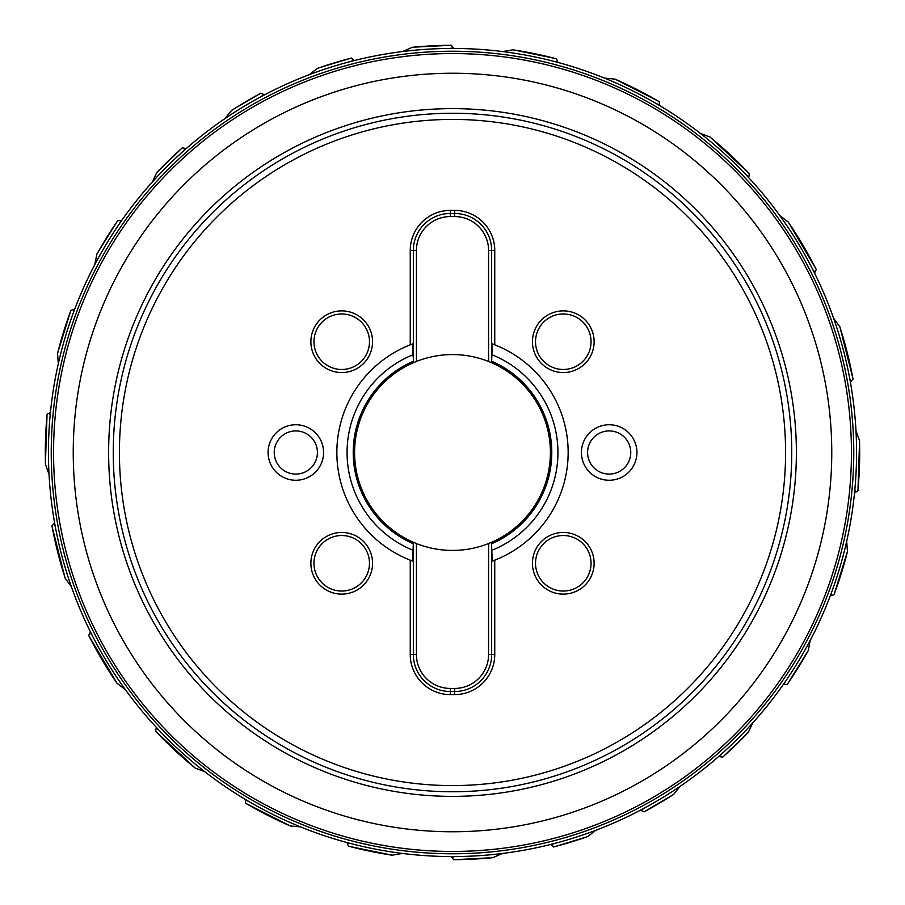 <?xml version="1.0" encoding="UTF-8"?>
<svg xmlns="http://www.w3.org/2000/svg" width="905" height="905" viewBox="0 0 905 905"><rect width="100%" height="100%" fill="white"/><g stroke="black" fill="none" stroke-linecap="round" stroke-linejoin="round"><path stroke-width="1.36" d="M47.049 414.241L50.42 412.533M70.952 310.313A407.182 407.182 0 0 0 57.547 353.47L70.862 310.347L73.78 309.453L73.452 312.564L74.436 309.917M74.549 309.612L73.78 309.453M57.547 353.47L58.316 363.753M50.148 415.429L49.639 412.578M850.236 381.277L849.727 378.494L851.039 381.344L850.293 381.593M814.206 272.405L812.928 269.871L814.986 272.235L814.342 272.699M748.152 177.086L746.218 175.027L748.865 176.713L748.378 177.335M659.078 105.24L656.645 103.804L659.655 104.675L659.36 105.41M557.288 62.264L554.55 61.54L557.684 61.563L557.604 62.355M452.952 48.44L450.124 48.451L453.156 47.66L453.269 48.44M353.708 60.703L350.97 61.404L353.708 59.9L354.025 60.624M263.83 95.195L261.33 96.53L263.638 94.414L264.113 95.048M185.627 149.121L183.511 150.988L185.265 148.397L185.876 148.895M121.304 221.046L119.686 223.365L120.784 220.435L121.485 220.775M49.028 474.31L45.42 464.208L47.049 414.196M51.924 525.963L53.961 523.656L55.273 526.506L53.757 517.818M90.794 632.595L92.072 635.129L90.014 632.765L88.724 635.412A407.182 407.182 0 0 0 117.028 683.275L125.241 689.497M156.848 727.914L158.782 729.973L156.135 728.287L155.649 731.206A407.182 407.182 0 0 0 195.197 768.074L204.824 771.739M245.922 799.76L248.355 801.197L245.346 800.325L245.696 803.255A407.182 407.182 0 0 0 290.301 825.971L300.562 826.899M347.712 842.736L350.45 843.46L347.316 843.437L348.448 846.164A407.182 407.182 0 0 0 392.25 855.191L402.408 853.438M452.048 856.56L454.876 856.549L451.844 857.34L453.643 859.682A407.182 407.182 0 0 0 492.987 857.657L502.399 853.46M551.292 844.297L554.03 843.596L551.292 845.1L553.6 846.922A407.182 407.182 0 0 0 587.696 836.582L595.841 830.281M641.17 809.805L643.67 808.47L641.362 810.586L644.043 811.819A407.182 407.182 0 0 0 673.614 794.409L680.074 786.377M719.373 755.879L721.489 754.012L719.735 756.603L722.631 757.168A407.182 407.182 0 0 0 748.378 732.224L752.745 722.891M783.696 683.954L785.314 681.635L784.216 684.565L787.169 684.429A407.182 407.182 0 0 0 808.256 650.582L810.179 640.457M830.564 595.083L831.548 592.436L831.22 595.547L834.048 594.687A407.182 407.182 0 0 0 847.453 551.53L846.684 541.247M854.603 492.139L854.874 489.322L855.361 492.422L854.58 492.467M857.951 490.804L859.58 440.792L855.972 430.69M857.951 490.759L855.361 492.422M853.076 379.082L839.897 326.886L833.584 318.209M853.076 379.037L851.039 381.344M816.321 269.498L788.266 222.042L779.759 215.503M816.299 269.452L814.986 272.235M749.363 173.703L710.187 137.141L700.176 133.261M749.329 173.67L748.865 176.713M659.281 101.654L615.117 79.131L604.438 78.102M659.247 101.632L659.655 104.675M556.507 58.757L513.18 49.798L502.592 51.562M556.473 58.746L557.684 61.563M451.29 45.25L412.42 47.23L402.601 51.54M451.244 45.25L453.156 47.66M351.31 58.022L317.689 68.214L309.159 74.719M351.276 58.033L353.708 59.9M260.866 93.158L231.703 110.297L224.926 118.623M260.832 93.17L263.638 94.414M182.267 147.82L156.859 172.414L152.255 182.109M182.244 147.843L185.265 148.397M117.741 220.582L96.892 254.011L94.821 264.543M117.718 220.616L120.784 220.435M847.453 551.53L834.048 594.687M830.451 595.388L831.22 595.547M783.515 684.225L784.216 684.565M787.26 684.418L808.256 650.582M719.124 756.105L719.735 756.603M722.733 757.18L748.378 732.224M640.887 809.952L641.362 810.586M644.134 811.842L673.614 794.409M550.975 844.376L551.292 845.1M553.69 846.978L587.696 836.582M451.731 856.56L451.844 857.34M453.71 859.75L492.987 857.657M347.396 842.646L347.316 843.437M348.493 846.243L392.25 855.191M245.64 799.59L245.346 800.325M245.719 803.346L290.301 825.971M156.622 727.665L156.135 728.287M155.637 731.297L195.197 768.074M90.658 632.301L90.014 632.765M88.679 635.502L117.028 683.275M54.707 523.407L53.961 523.656M51.924 525.918L65.103 578.114L71.416 586.791M856.56 452.5A404.06 404.06 0 0 1 452.5 856.56A404.06 404.06 0 0 1 48.44 452.5A404.06 404.06 0 0 1 452.5 48.44A404.06 404.06 0 0 1 856.56 452.5A404.06 404.06 0 0 1 452.5 856.56A404.06 404.06 0 0 1 48.44 452.5A404.06 404.06 0 0 1 452.5 48.44A404.06 404.06 0 0 1 856.56 452.5M113.249 452.5A339.251 339.251 0 0 1 452.5 113.249A339.251 339.251 0 0 1 791.751 452.5A339.251 339.251 0 0 1 452.5 791.751A339.251 339.251 0 0 1 113.249 452.5A339.251 339.251 0 0 0 452.5 791.751A339.251 339.251 0 0 0 791.751 452.5A339.251 339.251 0 0 0 452.5 113.249A339.251 339.251 0 0 0 113.249 452.5A339.251 339.251 0 0 0 452.5 791.751A339.251 339.251 0 0 0 791.751 452.5M563.283 594.121A30.838 30.838 0 0 0 594.121 563.283A30.838 30.838 0 0 0 563.283 532.445A30.838 30.838 0 0 0 532.445 563.283A30.838 30.838 0 0 0 563.283 594.121M563.283 310.879A30.838 30.838 0 0 0 532.445 341.717A30.838 30.838 0 0 0 563.283 372.555A30.838 30.838 0 0 0 594.121 341.717A30.838 30.838 0 0 0 563.283 310.879M341.717 372.555A30.838 30.838 0 0 0 372.555 341.717A30.838 30.838 0 0 0 341.717 310.879A30.838 30.838 0 0 0 310.879 341.717A30.838 30.838 0 0 0 341.717 372.555M341.717 532.445A30.838 30.838 0 0 0 310.879 563.283A30.838 30.838 0 0 0 341.717 594.121A30.838 30.838 0 0 0 372.555 563.283A30.838 30.838 0 0 0 341.717 532.445M323.583 452.5A27.761 27.761 0 0 0 295.822 424.739A27.761 27.761 0 0 0 268.072 452.5A27.761 27.761 0 0 0 295.822 480.261A27.761 27.761 0 0 0 323.583 452.5M609.178 480.261A27.761 27.761 0 0 0 636.928 452.5A27.761 27.761 0 0 0 609.178 424.739A27.761 27.761 0 0 0 581.417 452.5A27.761 27.761 0 0 0 609.178 480.261M492.286 343.9A115.659 115.659 0 0 1 492.286 561.1L494.752 560.161L494.752 654.507A40.092 40.092 0 0 1 454.661 694.599L450.339 694.599A40.092 40.092 0 0 1 410.248 654.507L410.248 560.161A115.659 115.659 0 0 1 410.248 344.839L410.248 250.493A40.092 40.092 0 0 1 450.339 210.401L454.661 210.401A40.092 40.092 0 0 1 494.752 250.493L494.752 344.839L492.286 343.9L491.664 361.265A99.29 99.29 0 0 1 491.664 543.735L491.664 654.507A37.014 37.014 0 0 1 454.661 691.522L450.339 691.522L454.661 691.522L454.661 694.599M535.522 563.283A27.761 27.761 0 0 1 563.283 535.522A27.761 27.761 0 0 1 591.044 563.283A27.761 27.761 0 0 1 563.283 591.044A27.761 27.761 0 0 1 535.522 563.283M454.661 216.567L450.339 216.567L450.339 213.478A37.014 37.014 0 0 0 413.336 250.493A37.014 37.014 0 0 1 450.339 213.478L454.661 213.478L454.661 216.567A33.926 33.926 0 0 1 488.587 250.493L488.587 361.468A97.921 97.921 0 0 1 491.664 362.758L488.587 361.468A97.921 97.921 0 0 0 354.579 452.5A97.921 97.921 0 0 0 488.587 543.532L491.664 542.242A97.921 97.921 0 0 1 488.587 543.532L488.587 654.507A33.926 33.926 0 0 1 454.661 688.433L454.661 691.522A37.014 37.014 0 0 0 491.664 654.507L488.587 654.507M491.664 542.242A97.921 97.921 0 0 0 491.664 362.758L491.664 362.634A98.034 98.034 0 0 1 491.664 542.367L491.664 542.242M450.339 694.599L450.339 691.522A37.014 37.014 0 0 1 413.336 654.507A37.014 37.014 0 0 0 450.339 691.522L450.339 688.433A33.926 33.926 0 0 1 416.413 654.507L416.413 543.532L413.336 542.242L412.714 561.1L410.248 560.161A115.659 115.659 0 0 0 412.714 561.1M450.339 216.567A33.926 33.926 0 0 0 416.413 250.493L416.413 361.468L413.336 362.758L413.336 361.265L413.336 362.634A98.034 98.034 0 0 0 413.336 542.367A98.034 98.034 0 0 1 413.336 362.634M450.339 688.433L454.661 688.433M492.286 561.1L491.664 547.491M450.339 210.401L450.339 213.478L454.661 213.478A37.014 37.014 0 0 1 491.664 250.493L491.664 357.509M491.664 362.634A98.034 98.034 0 0 1 491.664 542.367M416.413 250.493L413.336 250.493L413.336 361.265A99.29 99.29 0 0 0 413.336 543.735L413.336 542.367M416.413 654.507L413.336 654.507L413.336 547.491M412.714 343.9L410.248 344.839A115.659 115.659 0 0 1 412.714 343.9L412.714 354.862A105.433 105.433 0 0 0 412.714 550.138M413.336 357.509L412.714 354.862M454.661 210.401L454.661 213.478A37.014 37.014 0 0 1 491.664 250.493L488.587 250.493M341.717 535.522A27.761 27.761 0 0 0 313.956 563.283A27.761 27.761 0 0 0 341.717 591.044A27.761 27.761 0 0 0 369.478 563.283A27.761 27.761 0 0 0 341.717 535.522M341.717 369.478A27.761 27.761 0 0 0 369.478 341.717A27.761 27.761 0 0 0 341.717 313.956A27.761 27.761 0 0 0 313.956 341.717A27.761 27.761 0 0 0 341.717 369.478M563.283 313.956A27.761 27.761 0 0 0 535.522 341.717A27.761 27.761 0 0 0 563.283 369.478A27.761 27.761 0 0 0 591.044 341.717A27.761 27.761 0 0 0 563.283 313.956M295.822 474.084A21.584 21.584 0 0 0 317.417 452.5A21.584 21.584 0 0 0 295.822 430.916A21.584 21.584 0 0 0 274.238 452.5A21.584 21.584 0 0 0 295.822 474.084M630.762 452.5A21.584 21.584 0 0 0 609.178 430.916A21.584 21.584 0 0 0 587.583 452.5A21.584 21.584 0 0 0 609.178 474.084A21.584 21.584 0 0 0 630.762 452.5M47.128 414.139A407.182 407.182 0 0 0 45.499 464.627M857.872 490.861A407.182 407.182 0 0 0 859.501 440.373M853.019 379.161A407.182 407.182 0 0 0 839.693 326.513M816.276 269.588A407.182 407.182 0 0 0 787.972 221.725M749.351 173.794A407.182 407.182 0 0 0 709.803 136.927M659.304 101.745A407.182 407.182 0 0 0 614.699 79.029M556.552 58.836A407.182 407.182 0 0 0 512.75 49.809M451.357 45.318A407.182 407.182 0 0 0 412.013 47.343M351.4 58.078A407.182 407.182 0 0 0 317.304 68.418M260.957 93.181A407.182 407.182 0 0 0 231.386 110.591M182.369 147.832A407.182 407.182 0 0 0 156.622 172.776M117.831 220.571A407.182 407.182 0 0 0 96.745 254.418M51.981 525.839A407.182 407.182 0 0 0 65.307 578.487M853.766 452.5A401.266 401.266 0 0 1 452.5 853.766A401.266 401.266 0 0 1 51.234 452.5A401.266 401.266 0 0 1 452.5 51.234A401.266 401.266 0 0 1 853.766 452.5M851.447 452.5A398.947 398.947 0 0 0 452.5 53.553A398.947 398.947 0 0 0 53.553 452.5A398.947 398.947 0 0 0 452.5 851.447A398.947 398.947 0 0 0 851.447 452.5M73.237 452.5A379.263 379.263 0 0 1 452.5 73.237A379.263 379.263 0 0 1 831.763 452.5A379.263 379.263 0 0 1 452.5 831.763A379.263 379.263 0 0 1 73.237 452.5M796.377 452.5A343.877 343.877 0 0 1 452.5 796.377A343.877 343.877 0 0 1 108.623 452.5A343.877 343.877 0 0 1 452.5 108.623A343.877 343.877 0 0 1 796.377 452.5M785.585 452.5A333.085 333.085 0 0 1 452.5 785.585A333.085 333.085 0 0 1 119.415 452.5A333.085 333.085 0 0 1 452.5 119.415A333.085 333.085 0 0 1 785.585 452.5M492.286 550.138A105.433 105.433 0 0 0 492.286 354.862M491.664 654.507L494.752 654.507M413.336 654.507L410.248 654.507M413.336 250.493L410.248 250.493M494.752 250.493L491.664 250.493"/></g></svg>
